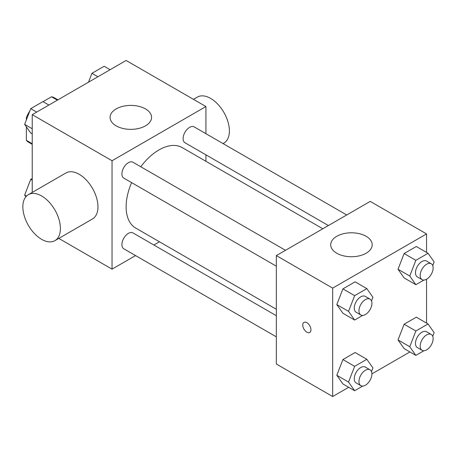 <?xml version="1.0" encoding="UTF-8"?>
<svg xmlns="http://www.w3.org/2000/svg" width="457" height="457" viewBox="0 0 457 457"><rect width="100%" height="100%" fill="white"/><g stroke="black" fill="none" stroke-linecap="round" stroke-linejoin="round"><path stroke-width="0.69" d="M43.032 101.665L51.51 96.77A25.706 14.841 120 0 1 54.48 97.832L57.942 99.832M32.236 143.698L26.369 140.31A25.706 14.841 120 0 0 28.774 142.356L32.236 144.355M26.369 140.31L26.369 126.829M26.369 119.917L26.369 117.489A25.706 14.841 120 0 1 29.894 110.84M27.14 117.935L26.369 117.489M57.376 100.157L51.51 96.77M32.236 192.42L32.236 114.673L126.121 60.467L205.924 106.538L205.924 133.69M135.552 255.577L112.039 269.156L58.793 238.411M159.453 241.782L153.872 245.003M131.622 182.629A46.471 26.832 120 0 0 126.121 206.821A46.471 26.832 120 0 0 135.746 228.094L276.336 309.263M322.808 228.774L182.217 147.6A46.471 26.832 120 0 0 140.785 166.759M205.924 154.843L205.924 161.287M112.039 269.156L112.039 160.744L205.924 106.538M346.714 214.973L194.168 126.903A9.163 5.29 120 0 0 187.113 129.354A9.163 5.29 120 0 0 183.108 138.574A9.163 5.29 120 0 0 185.011 142.767L328.389 225.552M276.336 315.707L132.958 232.927A9.163 5.29 120 0 0 125.898 235.378A9.163 5.29 120 0 0 121.899 244.598A9.163 5.29 120 0 0 123.796 248.791L276.336 336.86M276.336 266.18L123.796 178.11A9.163 5.29 -60 0 1 123.796 167.53A9.163 5.29 -60 0 1 132.958 162.241L285.499 250.31M112.039 160.744L32.236 114.673M116.147 125.852A20.748 11.979 180 0 1 110.074 117.38A20.748 11.979 180 0 1 130.816 105.401A20.748 11.979 180 0 1 151.564 117.38A20.748 11.979 180 0 1 138.757 128.446A20.748 11.979 180 0 1 116.147 125.852M28.351 194.665L65.905 172.98A26.557 15.332 60 0 1 86.367 180.092A26.557 15.332 60 0 1 97.958 206.821A26.557 15.332 60 0 1 92.457 218.977L54.903 240.656A26.557 15.332 60 0 1 28.351 225.324A26.557 15.332 60 0 1 28.351 194.665A26.557 15.332 60 0 1 48.813 201.777A26.557 15.332 60 0 1 60.404 228.5A26.557 15.332 60 0 1 54.903 240.656M223.05 143.578L223.896 143.087A26.557 15.332 -120 0 0 223.896 112.428A26.557 15.332 -120 0 0 197.344 97.095L193.454 99.34M348.68 387.29L332.667 396.533L276.336 364.012L276.336 255.6L370.221 201.4L426.552 233.921L426.552 252.407M409.895 351.947L371.912 373.877M404.119 277.93L398.024 269.253L404.119 253.538L416.316 246.5L404.119 253.538L398.024 269.253L404.119 277.93L415.859 284.705L409.758 276.034L415.859 260.313L428.055 253.275L434.15 261.947L432.728 265.608M342.91 383.954L336.809 375.277L342.91 359.562L355.106 352.524L342.91 359.562L336.809 375.277L342.91 383.954L354.643 390.729L348.542 382.052L354.643 366.337L366.84 359.299L372.935 367.971L371.518 371.632M426.552 279.233L426.552 323.093M332.667 396.533L332.667 288.121L426.552 233.921M404.119 348.611L398.024 339.939L404.119 324.224L416.316 317.181L404.119 324.224L398.024 339.939L404.119 348.611L415.859 355.392L409.758 346.714L415.859 330.999L428.055 323.956L434.15 332.633L432.728 336.295M342.91 313.274L336.809 304.596L342.91 288.881L355.106 281.838L342.91 288.881L336.809 304.596L342.91 313.274L354.643 320.049L348.542 311.371L354.643 295.656L366.84 288.613L372.935 297.29L371.518 300.952M332.667 288.121L276.336 255.6M336.775 253.229A20.748 11.979 180 0 1 330.702 244.758A20.748 11.979 180 0 1 351.444 232.784A20.748 11.979 180 0 1 372.192 244.758A20.748 11.979 180 0 1 359.385 255.829A20.748 11.979 180 0 1 336.775 253.229M310.96 329.794A5.81 3.353 60 0 1 309.755 332.45A5.81 3.353 60 0 1 303.945 329.097A5.81 3.353 60 0 1 303.945 322.391A5.81 3.353 60 0 1 308.424 323.95A5.81 3.353 60 0 1 310.96 329.794M309.76 332.45A5.81 3.353 60 0 1 303.951 329.097A5.81 3.353 60 0 1 303.951 322.391M362.692 315.399L354.643 320.049M370.016 299.107L365.32 296.399A9.163 5.29 120 0 0 358.259 298.849A9.163 5.29 120 0 0 354.261 308.069A9.163 5.29 120 0 0 356.163 312.262L360.853 314.976A9.163 5.29 120 0 0 370.016 309.686A9.163 5.29 120 0 0 370.016 299.107A9.163 5.29 120 0 0 362.955 301.563A9.163 5.29 120 0 0 358.956 310.783A9.163 5.29 120 0 0 360.853 314.976M348.542 311.371L336.809 304.596M354.643 295.656L342.91 288.881M366.84 288.613L355.106 281.838M423.902 280.061L415.859 284.705M431.231 263.763L426.535 261.056A9.163 5.29 120 0 0 419.475 263.512A9.163 5.29 120 0 0 415.476 272.732A9.163 5.29 120 0 0 417.372 276.925L422.068 279.633A9.163 5.29 120 0 0 431.231 274.343A9.163 5.29 120 0 0 431.231 263.763A9.163 5.29 120 0 0 424.17 266.22A9.163 5.29 120 0 0 420.172 275.44A9.163 5.29 120 0 0 422.068 279.633M409.758 276.034L398.024 269.253M415.859 260.313L404.119 253.538M428.055 253.275L416.316 246.5M362.692 386.085L354.643 390.729M370.016 369.787L365.32 367.08A9.163 5.29 120 0 0 358.259 369.536A9.163 5.29 120 0 0 354.261 378.756A9.163 5.29 120 0 0 356.163 382.949L360.853 385.657A9.163 5.29 120 0 0 370.016 380.367A9.163 5.29 120 0 0 370.016 369.787A9.163 5.29 120 0 0 362.955 372.244A9.163 5.29 120 0 0 358.956 381.464A9.163 5.29 120 0 0 360.853 385.657M348.542 382.052L336.809 375.277M354.643 366.337L342.91 359.562M366.84 359.299L355.106 352.524M423.902 350.742L415.859 355.392M431.231 334.45L426.535 331.736A9.163 5.29 120 0 0 419.475 334.193A9.163 5.29 120 0 0 415.476 343.413A9.163 5.29 120 0 0 417.372 347.606L422.068 350.319A9.163 5.29 120 0 0 431.231 345.029A9.163 5.29 120 0 0 431.231 334.45A9.163 5.29 120 0 0 424.17 336.9A9.163 5.29 120 0 0 420.172 346.12A9.163 5.29 120 0 0 422.068 350.319M409.758 346.714L398.024 339.939M415.859 330.999L404.119 324.224M428.055 323.956L416.316 317.181M32.236 133.907L30.739 133.044L24.644 124.367L30.739 108.652L42.935 101.608L48.899 105.053M32.236 128.754L24.644 124.367M36.703 112.096L30.739 108.652M88.509 82.18L91.954 73.309L104.15 66.271L110.108 69.71M97.918 76.753L91.954 73.309M25.86 196.784L24.644 195.053L30.739 179.333L32.236 178.47M26.472 196.11L24.644 195.053M32.236 180.201L30.739 179.333"/></g></svg>
